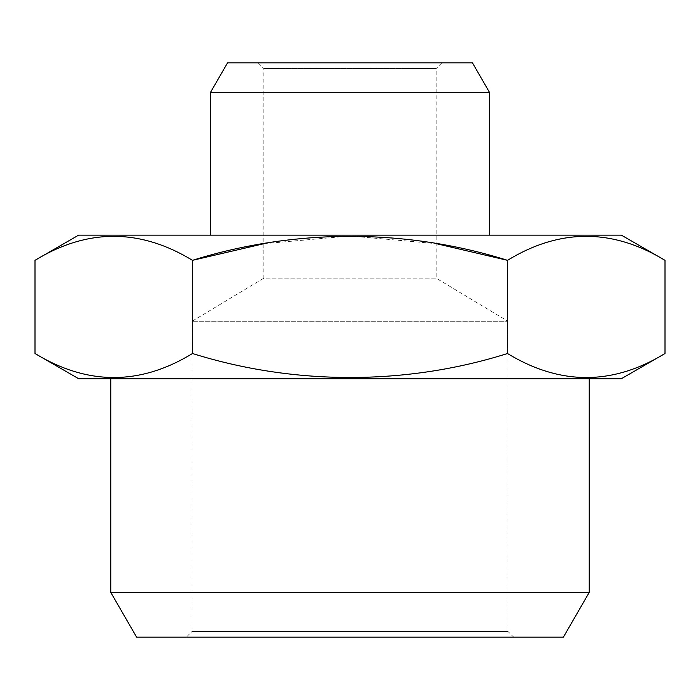 <?xml version="1.0" encoding="UTF-8"?>
<svg xmlns="http://www.w3.org/2000/svg" width="700" height="700" viewBox="0 0 700 700"><rect width="100%" height="100%" fill="white"/><g stroke="black" fill="none" stroke-linecap="round" stroke-linejoin="round"><path stroke-width="0.53" stroke-dasharray="3.5 2.62" d="M589.234 592.392L110.766 592.392M665 260.33C612.614 228.349 560.114 228.349 507.5 260.33L507.5 353.517C559.886 385.507 612.386 385.507 665 353.517M263.856 243.714L349.842 235.97L436.144 243.626M35 260.33C87.614 228.349 140.114 228.349 192.5 260.33L192.5 353.517C294.262 385.455 406.166 385.473 507.5 353.517M35 353.517C87.386 385.507 139.886 385.507 192.5 353.517M621.364 378.717L78.636 378.717M230.388 378.717L589.234 378.717L230.388 378.717M621.364 235.139L78.636 235.139M489.676 92.689L210.324 92.689M489.676 235.139L210.324 235.139L489.676 235.139M472.448 62.842L227.553 62.842M441.892 62.842L258.108 62.842L441.892 62.842L436.144 68.591L263.856 68.591L436.144 68.591L436.144 278.145L263.856 278.145L192.062 321.283L507.938 321.283L192.062 321.283L192.062 631.409L186.322 637.157L513.678 637.157L186.322 637.157M563.386 637.157L136.614 637.157M258.108 62.842L263.856 68.591L263.856 278.145L436.144 278.145L507.938 321.283L507.938 631.409L192.062 631.409L507.938 631.409L513.678 637.157"/><path stroke-width="1.05" d="M110.766 592.392L589.234 592.392L563.386 637.157L136.614 637.157L110.766 592.392L110.766 378.717M263.856 243.714L192.5 260.33C294.262 228.401 406.166 228.375 507.5 260.33L507.5 353.517C406.166 385.473 294.262 385.455 192.5 353.517C140.114 385.507 87.614 385.507 35 353.517L35 260.33C87.386 228.349 139.886 228.349 192.5 260.33L192.5 353.517M436.144 243.626L507.5 260.33C559.886 228.349 612.386 228.349 665 260.33L665 353.517C612.614 385.507 560.114 385.507 507.5 353.517M35 353.517L78.636 378.717L621.364 378.717L665 353.517M665 260.33L621.364 235.139L78.636 235.139L35 260.33M489.676 92.689L472.448 62.842L227.553 62.842L210.324 92.689L489.676 92.689L489.676 235.139M589.234 592.392L589.234 378.717M210.324 92.689L210.324 235.139"/></g></svg>
